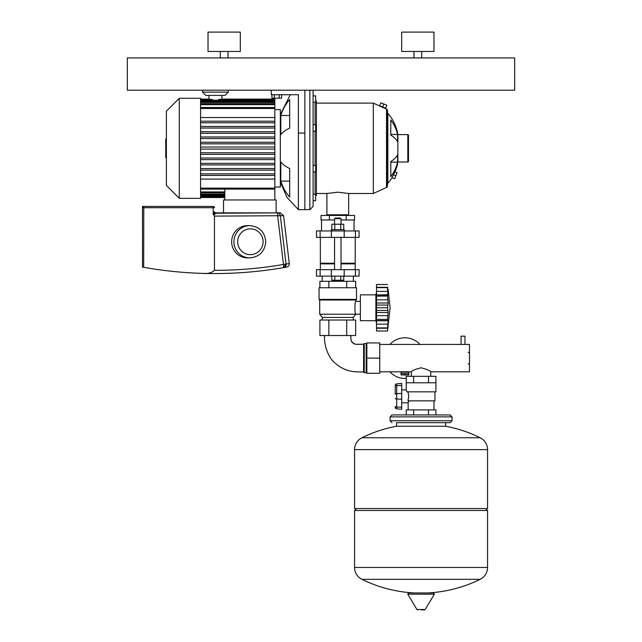 <?xml version="1.0" encoding="UTF-8"?>
<svg xmlns="http://www.w3.org/2000/svg" width="642" height="642" viewBox="0 0 642 642"><rect width="100%" height="100%" fill="white"/><g stroke="black" fill="none" stroke-linecap="round" stroke-linejoin="round"><path stroke-width="0.96" d="M279.198 94.719L279.198 98.146L281.621 98.146L281.621 94.719M279.198 98.146L274.351 98.146L274.351 94.719M274.351 98.146L271.935 98.146L271.935 94.719M401.699 407.213L396.716 407.052L396.716 383.868L401.699 383.426L401.699 409.251L396.716 408.818L396.716 407.052A1.613 0.594 180 0 1 395.239 406.458L395.239 407.205A1.613 1.613 0 0 0 396.716 408.818A1.613 1.613 0 0 1 395.239 407.205M395.239 394.244L395.239 386.219L395.239 394.244A1.613 0.594 180 0 1 396.716 393.65L401.699 393.49M396.716 383.868A1.613 1.613 0 0 0 395.239 385.473L395.239 386.219A1.613 0.594 180 0 1 396.716 385.633L401.699 385.473M435.918 382.784L435.918 391.821L406.948 391.821L406.217 389.887L406.217 376.324L435.918 376.324L435.918 382.784L406.217 382.784M408.151 409.901L408.151 402.799L401.699 402.799M390.079 416.867L452.056 416.867L452.056 420.743L390.079 420.743L390.079 416.867L392.013 414.933L450.114 414.933L435.918 414.933L435.918 409.901L406.217 409.901L406.217 414.933M433.976 409.901L433.976 400.857M409.002 400.857L408.151 402.799M407.975 391.821L408.777 396.339L407.975 400.857L434.947 400.857L434.947 391.821M428.487 409.901L428.487 414.933M413.641 409.901L413.641 414.933M428.487 382.784L428.487 376.324M413.641 382.784L413.641 376.324M408.826 592.951L433.679 592.951L434.377 594.179L407.758 594.179L408.448 592.951L421.064 592.951M421.064 609.9L424.482 609.9L421.064 609.9M433.302 592.951L427.628 592.951A133.64 133.64 0 0 0 480.184 579.325L361.952 579.325L480.184 579.325A13.233 13.233 0 0 0 487.559 567.456L487.559 510.478L354.569 510.478L356.511 508.544M396.531 422.677L421.064 422.677L396.531 422.677L396.531 426.24L445.596 426.24A133.64 133.64 0 0 1 480.184 437.756L361.952 437.756A13.233 13.233 0 0 0 354.569 449.625L354.569 508.544L487.559 508.544L487.559 449.625A13.233 13.233 0 0 0 480.184 437.756M487.559 567.456L354.569 567.456A13.233 13.233 0 0 0 361.952 579.325A133.64 133.64 0 0 0 414.499 592.951M445.596 426.24L445.596 422.677L421.064 422.677L450.114 422.677L452.056 420.743M379.751 344.433L469.487 344.433L469.487 371.806L430.75 371.806L430.75 376.324M411.386 376.324L411.386 371.806C411.979 370.635 415.205 369.294 421.064 367.794C426.922 369.294 430.148 370.635 430.75 371.806M354.561 219.965L354.561 215.447L321.016 215.447L321.016 219.965M346.174 215.447L346.174 219.965M329.402 215.447L329.402 219.965M464.968 344.433L464.968 336.175L461.092 336.175L461.092 344.433M469.487 353.606A1.292 1.292 0 0 0 468.195 352.314M468.195 363.934A1.292 1.292 0 0 0 469.487 362.642M404.283 373.676L401.049 373.676L401.049 374.968L404.283 374.968L404.283 373.676L405.575 373.676L405.575 374.968L408.802 374.968L408.802 373.676L405.575 373.676M405.575 374.968L404.283 374.968M389.887 344.433A20.335 20.335 0 0 1 419.964 344.433M406.217 378.419A20.335 20.335 0 0 1 389.887 371.806M401.049 371.806L401.049 374.968M408.802 374.968L408.802 371.806M366.839 358.124L366.839 373.291L379.751 373.291L379.751 342.948L366.839 342.948L366.839 358.124L379.751 358.124M366.839 344.24A0.642 0.642 0 0 0 366.189 343.598L366.189 372.649L364.255 372.649L364.255 343.598A0.642 0.642 0 0 0 363.605 344.24L363.605 371.999C356.944 371.75 357.072 372.2 351.086 371.22C345.404 370.065 340.364 367.601 335.967 363.829C326.858 357.096 323.592 341.921 324.748 335.525L324.748 335.525M364.255 372.649A0.642 0.642 0 0 1 363.605 371.999M366.189 372.649A0.642 0.642 0 0 0 366.839 371.999M363.605 344.24C355.034 344.449 355.05 344.457 353.565 343.422C351.704 340.902 350.901 343.229 350.829 335.525C350.652 339.883 351.447 342.427 353.204 343.157L355.524 344.256L363.605 344.24M322.196 276.132L322.196 281.3L353.373 281.3L353.373 276.132M356.511 299.373L319.066 299.373L319.066 287.752L356.511 287.752L356.511 299.373L355.861 300.015L355.861 301.371C354.601 300.978 354.601 314.556 355.861 314.163L353.277 317.453L353.277 320.029M319.066 299.373L319.708 300.015L355.861 300.015M319.708 300.015L319.708 314.219L355.861 314.219M319.708 314.219L322.292 317.453L353.277 317.453M322.292 317.453L322.292 320.029M360.379 301.371L355.861 301.371M360.379 314.163L355.861 314.163M346.728 335.525L355.676 335.525L355.676 320.029L346.728 320.029L346.728 335.525L319.893 335.525L319.893 320.029L346.728 320.029M328.84 320.029L328.84 335.525M355.676 287.752L355.676 281.3L319.893 281.3L319.893 287.752M346.728 287.752L346.728 281.3M328.84 287.752L328.84 281.3M344.24 230.943L344.24 229.651L331.328 229.651L331.328 230.943M334.554 218.673L341.014 218.673L340.364 218.031L335.204 218.031L334.554 218.673L334.554 224.227M343.751 229.651L343.751 224.227L331.818 224.227L331.818 229.651M334.803 229.651L334.803 224.227M340.766 229.651L340.766 224.227M343.751 276.132L343.751 280.265L331.818 280.265L331.818 276.132M334.803 280.265L334.803 276.132M340.766 280.265L340.766 276.132M376.517 323.263L375.875 320.679L360.379 320.679L360.379 294.855L375.875 294.855L375.875 320.679M376.517 292.27L375.875 294.855M376.517 320.775L376.517 303L388.201 303L387.495 307.767L388.201 312.526L387.495 319.387L388.201 320.775L387.551 328.11L376.517 328.11L376.517 320.775L388.201 320.775L387.88 320.342L388.201 320.775M376.517 320.583L387.72 320.583L387.495 319.283M376.517 327.893L387.495 327.893L388.201 325.534L387.495 331.007L390.079 307.767L388.193 290.015M387.495 331.007L376.517 331.007L376.517 328.247L387.888 328.198M376.517 312.526L388.201 312.526L387.88 310.463L376.517 310.463M376.517 319.387L387.495 319.387M376.517 307.767L387.495 307.767L387.519 307.221M388.169 289.991L387.495 287.64L387.88 295.192L376.517 294.943L388.201 294.758L387.495 296.147L388.201 302.976M376.517 303L376.517 294.943M376.517 296.147L387.495 296.042M376.517 287.423L387.495 287.64L376.517 287.64L376.517 284.526L387.495 284.526M388.121 293.362L388.025 292.447M376.517 294.758L376.517 287.64M387.88 295.192L388.201 294.758L387.88 295.192M376.517 299.862L387.864 299.774M387.76 299.196L387.672 298.546M387.88 305.07L376.517 305.07M320.358 237.396L320.358 263.22L334.554 263.22M355.219 237.396L355.219 263.22L341.014 263.22M321 263.22L320.358 263.862L320.358 269.672M354.569 263.22L355.219 263.862L355.219 269.672M320.133 269.672L316.482 269.672L316.482 276.132L359.087 276.132L359.087 269.672L320.133 269.672L320.133 276.132M320.358 263.862L334.554 263.862M341.014 263.862L355.219 263.862M334.554 219.965L321.514 219.965L321.514 230.943M354.055 230.943L354.055 219.965L341.014 219.965M320.133 237.396L359.087 237.396L359.087 230.943L316.482 230.943L316.482 237.396L320.133 237.396L320.133 230.943M247.531 257.891A16.138 15.889 -90 0 1 231.65 241.753A16.138 15.889 -90 0 1 247.531 225.615L249.81 225.615A16.138 15.889 90 0 0 233.929 241.753A16.138 15.889 90 0 0 249.81 257.891L247.531 257.891M276.132 199.967L276.132 212.879L223.52 212.879L223.52 199.967L276.132 199.967M214.476 212.093L213.072 214.211L213.585 214.893L215.664 213.24A1.292 1.156 180 0 1 214.476 212.093L214.476 211.587A1.292 1.292 0 0 0 215.768 212.879L223.52 212.879M215.664 213.24L277.135 212.879A3.226 3.226 0 0 1 280.345 215.728L279.768 214.243M213.184 206.427A1.292 1.292 0 0 1 214.476 207.719A1.292 1.292 0 0 0 213.184 206.427L143.784 206.427A1.292 1.292 0 0 0 142.492 207.719L142.492 206.427L213.184 206.427L213.224 214.356M214.251 213.152L214.444 212.43M215.214 213.93L214.219 214.693M276.132 212.879L277.135 212.879A3.226 0.57 90 0 1 277.705 216.113L283.467 264.464L286.099 264.079L283.443 267.642C260.09 271.67 236.561 273.644 212.863 273.564A404.532 404.532 0 0 1 202.222 273.38C182.561 272.778 163.044 270.755 143.672 267.321L143.784 206.427L212.863 206.427M286.115 264.721L280.345 215.728L283.595 215.728L280.393 212.879L277.135 212.879A3.226 3.226 0 0 1 280.345 215.728L214.476 216.113L214.476 270.338C211.708 272.898 207.623 273.917 202.222 273.38C229.491 274.19 256.567 272.272 283.443 267.642L286.46 267.112L283.443 267.642L285 266.911M213.585 214.893L214.476 216.113M142.492 264.335L142.492 258.525L142.492 264.335M142.492 252.194L142.492 246.384L142.492 252.194M142.492 236.77L142.492 234.25L142.492 236.77M142.492 224.628L142.492 222.116L142.492 224.628M143.784 267.345L142.492 267.112L142.492 207.719A1.292 1.292 0 0 1 143.784 206.427M142.492 267.112L143.672 267.321M279.455 213.858L278.788 213.337M278.467 213.168L278.05 213.016M214.476 270.338C237.644 270.362 260.636 268.404 283.467 264.464A3.226 0.562 80.2 0 1 283.443 267.642A3.226 3.226 0 0 0 286.099 264.079C290.344 263.332 290.344 263.332 286.099 264.071L286.099 264.071A3.226 3.226 0 0 1 283.443 267.642M166.382 157.603L165.74 157.603L165.74 139.009L166.382 139.009M179.295 198.338L179.295 98.274L166.382 111.186L166.382 185.426L179.295 198.338L200.569 198.338L200.569 98.274L179.295 98.274M274.84 199.967L274.84 100.168L217.686 100.168L219.187 99.374L217.686 100.224M202.535 92.143L205.761 95.369L225.133 95.369L228.359 92.143L202.535 92.143L202.535 90.201M274.84 109.573L280.329 109.573L280.329 187.039L274.84 187.039M224.804 189.101L224.804 199.967M274.84 100.168L274.84 99.093L221.899 99.093L221.899 95.369M200.569 149.096L274.84 149.096M274.84 147.042L200.569 147.042M274.84 143.832L200.569 143.832M200.569 142.251L274.84 142.251M200.569 138.568L274.84 138.568M274.84 136.987L200.569 136.987M200.569 133.303L274.84 133.303M274.84 131.722L200.569 131.722M200.569 128.039L274.84 128.039M274.84 126.458L200.569 126.458M274.84 122.774L200.569 122.774M200.569 121.194L274.84 121.194M200.569 117.526L274.84 117.526M211.708 99.374L213.2 100.168L211.708 99.374L200.569 99.374M213.2 100.224L200.569 100.168M200.569 154.361L274.84 154.361L200.569 154.361M200.569 159.625L274.84 159.625L200.569 159.625M274.84 179.086L200.569 179.086M274.84 173.838L200.569 173.838M274.84 168.573L200.569 168.573M274.84 163.309L200.569 163.309M200.569 158.044L274.84 158.044M274.84 152.78L200.569 152.78M200.569 164.89L274.84 164.89M200.569 175.418L274.84 175.418M200.569 170.154L274.84 170.154M309.861 90.201L309.861 209.637L304.862 209.637L304.862 90.201L304.862 209.637L298.402 209.637L298.402 94.719L271.293 94.719L271.293 90.201M280.795 115.504A49.089 45.357 0 0 1 289.686 99.494L289.686 128.087A49.089 18.787 180 0 0 280.795 134.716L280.795 115.504L289.686 115.504M289.686 197.118A49.089 45.357 180 0 1 280.795 181.108L280.795 161.896A49.089 18.787 0 0 0 289.686 168.525L289.686 197.118M289.686 181.108L280.795 181.108M386.516 109.14L386.516 187.472A1.613 1.613 0 0 0 387.463 186.003L387.463 110.609A1.613 1.613 0 0 0 386.516 109.14L373.323 103.113L316.386 103.113M386.516 187.472L373.323 193.499L348.662 193.499L348.662 214.797A0.642 0.642 0 0 1 348.02 215.447M348.662 193.499L337.788 192.167L326.906 193.499L316.386 193.499M397.871 161.993L397.871 134.619L407.83 134.619A0.642 0.642 0 0 1 408.481 135.261L408.481 161.343A0.642 0.642 0 0 1 407.83 161.993L397.871 161.993A43.64 43.64 0 0 1 394.999 171.895M348.662 214.797L326.906 214.797A0.642 0.642 0 0 0 327.556 215.447M315.671 100.465L316.386 101.179L316.386 195.433L315.671 196.147M315.094 102.327L315.094 124.692M315.094 131.153L315.094 165.459M315.094 171.92L315.094 194.285M313.095 200.737L315.671 200.737L315.671 194.285L313.095 194.285M313.095 171.92L315.671 171.92L315.671 165.459L313.095 165.459M313.095 124.692L315.671 124.692L315.671 131.153L313.095 131.153M313.095 102.327L315.671 102.327L315.671 95.875L313.095 95.875M373.323 103.113L373.323 193.499M397.575 141.842A43.64 18.441 180 0 0 390.801 135.109L390.801 119.998A43.64 39.555 0 0 1 397.575 134.435L397.575 141.842M390.801 161.503A43.64 18.441 0 0 0 397.575 154.77L397.575 162.169A43.64 39.555 180 0 1 390.801 176.614L390.801 161.503L390.801 162.169L397.575 162.169M397.871 134.619A43.64 43.64 0 0 0 387.856 113.249A1.613 1.613 0 0 1 387.463 112.19M392.029 177.657A43.64 43.64 0 0 1 387.856 183.363L387.856 113.249M395.865 175.715L394.661 178.709L391.997 177.649L394.966 171.879L397.061 172.714L395.865 175.715L393.514 174.776M387.463 184.423A1.613 1.613 0 0 1 387.856 183.363M309.861 209.637L313.095 206.411L313.095 90.201M390.801 135.109L390.801 134.435L397.575 134.435M383.828 104.012L380.826 102.832L379.639 105.834L385.649 108.201L386.829 105.2L383.828 104.012L382.64 107.021M220.286 57.924L220.286 51.464M228.038 57.924L228.038 51.464M208.024 51.464L208.024 32.1L240.301 32.1L240.301 51.464L208.024 51.464M413.962 57.924L413.962 51.464M421.714 57.924L421.714 51.464M401.699 51.464L401.699 32.1L433.976 32.1L433.976 51.464L401.699 51.464M127.325 90.201L514.675 90.201L514.675 57.924L127.325 57.924L127.325 90.201M401.699 399.188L396.716 399.027A1.613 0.594 180 0 1 395.239 398.433M407.758 594.179L416.955 609.507L425.173 609.507L424.482 609.9M487.559 449.625L354.569 449.625M401.049 372.167L408.802 372.167M376.517 324.154L387.88 324.154M376.517 315.671L387.88 315.671M376.517 291.38L387.88 291.38M376.517 287.287L387.88 287.287M331.368 269.672L331.368 276.132M344.2 269.672L344.2 276.132M355.435 269.672L355.435 276.132M355.435 237.396L355.435 230.943M344.2 237.396L344.2 230.943M331.368 237.396L331.368 230.943M237.676 241.753A12.912 12.712 -90 0 1 250.38 228.841A12.912 12.712 -90 0 1 263.092 241.753A12.912 12.712 -90 0 1 250.38 254.665A12.912 12.712 -90 0 1 237.676 241.753M214.476 207.719L142.492 207.719M200.569 196.444L224.804 196.444M224.804 195.601L200.569 195.601M200.569 194.157L224.804 194.157M224.804 191.942L200.569 191.942M200.569 108.482L274.84 108.482M274.84 104.67L200.569 104.67M200.569 102.455L274.84 102.455M200.569 101.011L274.84 101.011M200.569 188.13L274.84 188.13M304.862 133.079L298.402 133.079M407.83 134.619L407.83 161.993M406.217 389.887L401.699 389.887M416.955 609.507L417.653 609.9M425.173 609.507L434.377 594.179M390.079 420.743L392.013 422.677M450.114 414.933C450.724 414.933 450.724 414.933 450.114 414.933L452.056 416.867M396.531 426.24A133.64 133.64 0 0 0 361.952 437.756M485.625 508.544L487.559 510.478M354.569 567.456L354.569 510.478M379.751 371.806L411.386 371.806M366.189 343.598L364.255 343.598M334.554 269.672L334.554 237.396M341.014 224.227L341.014 218.673M341.014 269.672L341.014 237.396M249.81 257.891C259.504 256.928 264.817 251.552 265.748 241.753C264.817 231.963 259.504 226.578 249.81 225.615M283.595 215.728L289.285 263.517C289.341 265.395 288.467 266.582 286.653 267.072M224.804 197.238L200.569 197.238M224.804 196.388L200.569 196.388M224.804 194.943L200.569 194.943M224.804 192.913L200.569 192.913M274.84 107.511L200.569 107.511M274.84 103.699L200.569 103.699M274.84 101.661L200.569 101.661M274.84 100.224L200.569 100.224M274.84 99.374L219.187 99.374M228.359 90.201L228.359 92.143M208.987 95.369L208.987 99.093L200.569 99.093M224.804 197.519L200.569 197.519M274.84 189.101L200.569 189.101M280.329 114.597L290.296 94.719M298.402 209.637L286.974 197.391L280.329 182.015M326.906 193.499L326.906 214.797"/></g></svg>
